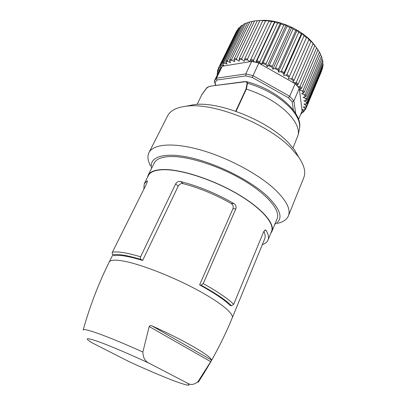 <?xml version="1.0" encoding="UTF-8"?>
<svg xmlns="http://www.w3.org/2000/svg" width="406" height="406" viewBox="0 0 406 406"><rect width="100%" height="100%" fill="white"/><g stroke="black" fill="none" stroke-linecap="round" stroke-linejoin="round"><path stroke-width="0.61" d="M88.838 340.69L92.162 342.852L128.641 361.411M262.322 244.63C265.235 243.656 267.133 242.128 268.016 240.042C269.066 237.495 268.407 234.252 266.042 230.303L265.326 229.908L263.621 231.862L233.694 304.297L231.547 305.748L230.131 305.439C224.325 299.704 214.15 292.853 199.605 284.885L232.968 208.694C233.633 206.487 232.998 204.731 231.06 203.426C215.18 194.489 199.219 187.897 183.177 183.659C181.086 183.294 179.442 184.091 178.234 186.06L142.633 260.474C136.025 258.424 130.341 256.988 125.576 256.166C120.546 255.318 116.821 255.166 114.401 255.709L112.98 254.806C112.178 254.186 111.98 253.324 112.391 252.227L146.764 183.339L147.414 180.939L147.043 180.934L144.206 183.882L143.836 189.206M210.709 361.655L198.128 381.452C194.266 384.893 190.48 385.35 186.77 382.828L150.047 363.68C145.455 361.944 143.054 358.067 142.856 352.043L149.205 326.525C149.88 325.521 150.793 325.307 151.945 325.881C184.537 340.441 211.46 356.25 211.45 360.041L210.709 361.655L149.205 326.525M112.863 254.724L109.189 262.109C110.275 259.942 114.944 259.576 123.201 261.012C139.573 263.92 170.17 275.598 194.89 288.656C219.666 301.714 234.221 313.65 232.222 317.918L264.717 238.799C265.549 236.794 265.255 234.318 263.849 231.369M231.06 203.426L233.957 203.573C235.871 204.888 236.49 206.654 235.82 208.867L203.218 283.611L201.011 285.159L199.605 284.885M231.547 305.748C225.64 299.983 215.459 293.117 201.011 285.159M268.016 240.042L271.543 231.41C274.923 223.726 261.834 208.324 237.586 194.109C213.399 179.888 182.228 169.683 164.547 169.708C155.686 169.769 150.296 171.713 148.378 175.539L144.206 183.882M142.633 260.474L141.186 259.525C127.413 255.374 118.009 253.801 112.98 254.806M178.234 186.06L175.6 183.974L140.593 256.805C140.171 257.972 140.369 258.876 141.186 259.525M175.6 183.974C176.798 182.005 178.432 181.188 180.503 181.518L183.177 183.659M233.957 203.573C216.231 193.429 198.412 186.075 180.503 181.518M270.731 233.399L271.873 231.532C275.268 223.813 262.114 208.324 237.728 194.032C213.409 179.736 182.071 169.475 164.303 169.51C155.412 169.576 149.997 171.53 148.068 175.372L147.419 177.463M271.873 231.532L277.09 218.748C280.658 210.592 267.818 194.728 243.717 180.391C219.682 166.049 188.521 156.082 170.693 156.528C161.771 156.802 156.29 158.969 154.255 163.024L148.068 175.372M274.837 224.274C283.835 219.133 281.038 209.516 266.448 195.418C249.238 179.736 215.698 163.126 189.516 157.503C163.242 151.798 148.784 157.269 151.58 168.363M277.384 223.391C283.114 222.123 286.783 219.626 288.392 215.896C290.965 209.334 286.403 200.452 274.71 189.242C258.16 173.834 227.243 157.371 200.062 149.799C172.829 142.191 153.113 144.1 148.951 152.646C147.211 156.31 147.743 160.715 150.565 165.861M288.392 215.896L303.769 177.635C306.028 172.042 304.201 165.024 298.293 156.574L291.609 148.733C269.097 124.5 214.409 102.444 187.07 106.118C176.818 107.24 170.332 110.493 167.612 115.872L148.951 152.646M298.806 157.295L294.609 150.017L288.554 142.876C268.178 120.892 219.402 101.236 194.428 104.57L186.187 106.21M293.041 147.946L298.232 134.726C299.161 128.89 296.152 122.125 289.204 114.436C278.496 103.373 264.225 94.923 246.386 89.087L245.975 89.087L235.693 111.229M210.912 86.087L244.168 81.885C245.858 81.535 246.838 81.982 247.107 83.23L247.503 83.174L246.386 89.087M201.939 94.431L206.339 88.533C207.76 87.143 209.166 86.412 210.562 86.346M197.169 104.378L201.919 94.461M244.168 81.885L244.524 81.611M246.371 81.626L246.833 81.733L247.503 83.174C265.519 88.696 279.952 97.1 290.808 108.392C297.532 115.928 300.435 122.592 299.511 128.377L298.232 134.726M201.924 94.446L206.223 88.533C206.639 87.589 208.182 86.777 210.846 86.097L244.458 81.621L246.828 81.738C275.862 89.153 303.13 112.635 299.511 128.377L299.369 129.078M293.371 110.107L292.158 101.891L288.402 97.75L252.304 77.465L245.874 75.912L216.931 80.012L215.002 82.611L215.916 85.422M215.002 82.611L214.282 81.104L215.693 85.453M216.931 80.012L216.428 78.18L222.255 66.229L220.062 69.259L214.282 81.104L216.428 78.18L245.808 73.928L253.014 75.663L258.835 63.113L295.142 83.697L289.691 96.288L253.014 75.663L252.304 77.465M245.874 75.912L245.808 73.928L251.664 61.443L249.766 61.753L250.289 60.398L269.071 20.721L265.56 20.833L247.513 59.012L247.756 60.022L249.766 61.753M288.402 97.75L289.691 96.288L293.883 100.937L299.263 88.396L302.1 110.965L298.572 119.349M292.158 101.891L293.883 100.937L295.664 113.401M237.312 30.348L236.322 31.617L218.398 68.254L219.108 66.929L219.514 67.609L220.834 67.959M240.037 27.4L239.104 27.684L237.992 28.958L220.103 65.533L220.311 66.503L221.229 67.411M243.448 24.918L241.991 25.279L240.545 26.36L222.559 63.199L222.696 64.184L224.391 63.042L223.97 62.245L222.559 63.199M247.508 22.949L245.574 23.32L243.808 24.182L225.746 61.286L225.812 62.285L227.898 61.407L230.537 62.722L229.608 60.849L229.629 59.849L247.736 22.482L249.797 21.863L231.679 59.352L232.065 60.255L234.607 61.753L234.034 59.921L234.145 58.926L252.273 21.305L254.592 20.945L236.47 58.682L236.82 59.626L239.215 61.281L239.225 58.55L257.338 20.686L258.673 20.544L254.592 20.945M252.167 21.523L249.797 21.863M218.367 68.685L217.789 69.878L218.195 70.436L219.382 70.654M218.413 72.638L217.428 71.39L217.789 69.878M217.956 73.577L217.24 73.146L217.707 72.121M217.281 74.963L217.24 73.146M236.937 30.491L219.108 66.929M219.682 70.04L218.667 69.187L218.398 68.254M239.104 27.684L221.163 64.387L221.585 65.127L224.158 65.919L222.696 64.184M222.255 66.229L223.995 65.95M241.991 25.279L223.97 62.245M224.158 65.919L249.588 61.778M244.28 61.326L244.772 58.733L262.849 20.645L263.702 20.361L259.881 20.594L241.778 58.566L242.083 59.545L244.28 61.326M224.391 63.042L227.066 64.163L225.812 62.285M245.574 23.32L227.487 60.55L227.898 61.407M259.881 20.594L257.338 20.686M265.56 20.833L262.849 20.645M261.312 64.518L263.144 62.641L280.932 24.045L280.384 23.081L277.658 23.071L259.804 61.595L256.851 60.793L255.871 62.336L251.664 61.443M254.577 62.037L253.73 61.057L253.562 60.027L250.685 59.479M256.851 60.793L274.766 22.335L274.669 21.635L271.528 21.66L253.562 60.027M271.528 21.66L268.696 21.198M258.835 63.113L255.871 62.336M259.804 61.595L259.891 62.631L261.099 64.397M277.658 23.071L274.766 22.335M292.919 82.438L295.411 82.783L296.339 82.337L313.072 43.66L310.768 40.762L310.925 41.488L294.091 80.215L292.711 82.322M288.397 78.749L291.036 78.876L291.944 78.363L308.87 39.605L306.708 37.037L288.397 78.749L306.708 37.037M283.611 75.277L286.083 75.146L286.946 74.567L304.069 35.764L302.115 33.531L301.313 33.84L284.093 72.654L283.611 75.277L302.115 33.531M278.394 72.06L280.642 71.669L281.454 71.025L298.76 32.216L297.08 30.318L295.781 30.48L278.379 69.279L278.394 72.06L297.08 30.318M272.847 69.167L274.826 68.523L275.572 67.812L293.056 29.034L291.706 27.466L289.914 27.522L272.345 66.269L272.248 67.289L272.847 69.167L291.706 27.466M267.087 66.66L269.427 65.001L287.072 26.294L286.103 25.04L283.83 25.035L266.108 63.691L266.103 64.721L267.087 66.66L286.103 25.04M283.83 25.035L280.932 24.045M289.914 27.522L287.072 26.294M295.781 30.48L293.056 29.034M301.313 33.84L298.76 32.216M306.393 37.54L304.069 35.764M310.925 41.488L308.87 39.605M300.064 86.397L316.599 47.837L318.01 49.821L301.562 88.31L300.064 86.397L299.12 86.782L297.694 86.468L295.142 83.697M296.953 85.62L298.182 84.235L296.339 82.337M316.599 47.837L314.229 44.63L314.817 45.614L298.182 84.235M314.817 45.614L313.072 43.66M299.263 88.396L297.694 86.468M301.562 88.31L299.445 89.868M299.466 90L302.11 90.792L303.049 90.462L319.4 52.059L317.959 49.938M305.997 108.377L305.256 109.696L304.409 110.016L301.917 109.518M319.4 52.059L320.451 54.034L304.185 92.355L303.47 93.055L301.562 93.695L304.327 94.735L305.251 94.456L321.425 56.241L322.1 58.17L306.007 96.293L305.241 96.927L303.089 97.323L305.754 98.536L306.647 98.308L322.653 60.301L322.958 62.143L307.022 100.049L306.205 100.617L303.861 100.774L306.378 102.129L307.23 101.942L323.09 64.163L323.019 65.899L307.23 103.555L306.378 104.068L303.881 103.982L306.21 105.459L307.012 105.301L322.74 67.772L306.642 106.768L305.764 107.214L303.17 106.905L305.271 108.463L306.012 108.351L321.613 71.02M301.932 109.645L303.602 111.102L304.221 111.097L304.688 110.026M301.572 112.218L303.125 112.254L304.221 111.097M302.216 112.396L301.739 113.411L301.145 113.233M315.832 46.791L312.087 42.051C301.348 29.856 280.399 20.356 264.149 20.305L258.668 20.549M321.425 56.241L320.293 54.399M322.653 60.301L321.836 58.799M323.09 64.163L322.567 63.077M322.74 67.772L322.491 67.163M261.271 64.493L280.384 23.081M255.719 62.301L274.669 21.635M92.162 342.852C84.149 337.919 85.874 337.396 97.344 341.289C107.971 344.948 131.422 354.885 150.047 363.68M109.189 262.109C98.633 283.261 89.959 305.901 83.164 330.027C83.25 329.017 87.041 329.758 94.547 332.245L94.933 332.377C106.956 336.498 122.932 343.055 142.856 352.043M198.128 381.452L198.26 382.239M186.77 382.828C192.114 386.507 188.059 385.923 174.605 381.077C160.705 375.854 140.989 367.197 127.662 360.949M151.945 325.881L211.45 360.041M235.82 208.867L232.968 208.694M266.042 230.303L264.742 230.187M112.391 252.227C114.923 251.71 118.699 251.862 123.718 252.684C128.458 253.471 134.081 254.841 140.593 256.805M147.469 181.264L147.043 180.934M203.218 283.611C217.57 291.579 227.73 298.471 233.694 304.297M246.371 89.081L236.043 111.351M247.107 83.23L245.975 89.087M202.071 94.405L206.339 88.533M217.783 72.182L218.195 70.436M217.611 74.288L217.631 73.547M218.667 69.187L219.514 67.609M221.163 64.387L220.103 65.533M220.311 66.503L221.585 65.127M244.468 59.682L247.756 60.022M239.017 59.525L242.083 59.545M234.034 59.921L236.82 59.626M229.608 60.849L232.065 60.255M227.487 60.55L225.746 61.286M231.679 59.352L229.629 59.849M236.47 58.682L234.145 58.926M241.778 58.566L239.225 58.55M247.513 59.012L244.772 58.733M250.289 60.398L253.73 61.057M256.359 61.666L259.891 62.631M262.555 63.468L266.103 64.721M291.036 78.876L293.609 81.093M286.083 75.146L288.976 77.252M280.642 71.669L283.804 73.618M274.826 68.523L278.186 70.274M268.757 65.767L272.248 67.289M266.108 63.691L263.144 62.641M272.345 66.269L269.427 65.001M278.379 69.279L275.572 67.812M284.093 72.654L281.454 71.025M289.366 76.328L286.946 74.567M294.091 80.215L291.944 78.363M295.411 82.783L297.613 85.057M299.12 86.782L300.917 89.076M302.11 90.792L303.47 93.055M305.271 108.463L304.409 110.016M306.21 105.459L305.764 107.214M306.378 102.129L306.378 104.068M305.754 98.536L306.205 100.617M304.327 94.735L305.241 96.927M304.185 92.355L303.049 90.462M306.007 96.293L305.251 94.456M307.022 100.049L306.647 98.308M307.23 103.555L307.23 101.942M306.642 106.768L307.012 105.301M303.602 111.102L302.343 112.432M232.222 317.918C223.275 339.751 211.983 361.147 198.336 382.117M194.428 104.57L187.07 106.118M294.609 150.017L298.293 156.574M306.012 108.351L305.256 109.696M301.704 113.436L300.795 114.066M264.149 20.305L263.545 20.366M312.087 42.051L313.752 44.396"/></g></svg>

